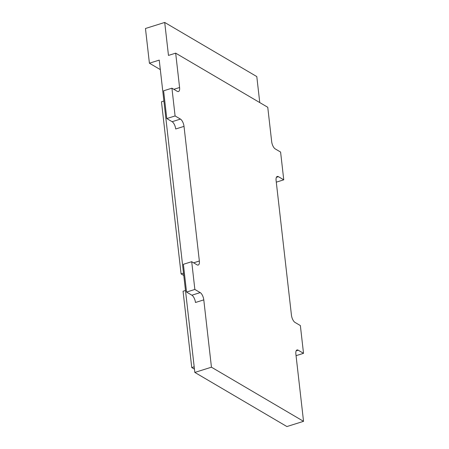 <?xml version="1.0" encoding="UTF-8"?>
<svg xmlns="http://www.w3.org/2000/svg" width="449" height="449" viewBox="0 0 449 449"><rect width="100%" height="100%" fill="white"/><g stroke="black" fill="none" stroke-linecap="round" stroke-linejoin="round"><path stroke-width="0.67" d="M259.763 102.585L256.8 76.577L164.71 22.45L145.459 28.495L149.41 63.197L159.238 60.11L194.821 372.423L286.905 426.55L303.541 421.33L295.869 354.008A6.045 2.526 -107.4 0 1 297.008 349.973A6.045 2.526 -107.4 0 1 298.187 350.186L303.524 353.329L300.364 325.564L295.021 322.427A6.045 2.526 -107.4 0 1 291.44 315.142L276.101 180.504A6.045 2.526 -107.4 0 1 277.241 176.468A6.045 2.526 -107.4 0 1 278.419 176.682L283.757 179.825L280.597 152.059L275.254 148.922A6.045 2.526 -107.4 0 1 271.673 141.637L267.761 107.283L175.671 53.156L179.589 87.51A6.045 2.526 -107.4 0 1 178.449 91.545A6.045 2.526 -107.4 0 1 177.271 91.327L171.933 88.189L175.093 115.949L180.436 119.092A6.045 2.526 -107.4 0 1 184.017 126.371L199.356 261.015A6.045 2.526 -107.4 0 1 198.217 265.05A6.045 2.526 -107.4 0 1 197.038 264.831L191.701 261.694L194.86 289.453L200.203 292.596A6.045 2.526 -107.4 0 1 203.784 299.876L211.451 367.198L303.541 421.33M149.41 63.197L160.315 69.606M191.701 261.694L183.383 264.304L186.548 292.063L191.886 295.206L200.203 292.596M203.784 299.876L195.467 302.491A6.045 2.526 72.6 0 0 191.886 295.206M171.933 88.189L163.616 90.799L166.775 118.558L172.119 121.701L180.436 119.092M184.017 126.371L175.699 128.986A6.045 2.526 72.6 0 0 172.119 121.701M303.524 353.329L296.059 355.67M194.821 372.423L211.451 367.198M164.71 22.45L168.47 55.418L175.671 53.156M194.86 289.453L186.548 292.063M175.093 115.949L166.775 118.558M283.757 179.825L276.292 182.165M163.896 101.008L161.472 101.771L181.082 273.89L183.776 275.467M181.082 273.89L183.506 273.127M185.482 290.481L183.057 291.238L191.757 367.579L194.451 369.162M191.757 367.579L194.181 366.822M298.187 350.186L296.166 350.821M179.589 87.51L173.842 89.312M199.356 261.015L193.609 262.817M278.419 176.682L276.393 177.316"/></g></svg>
